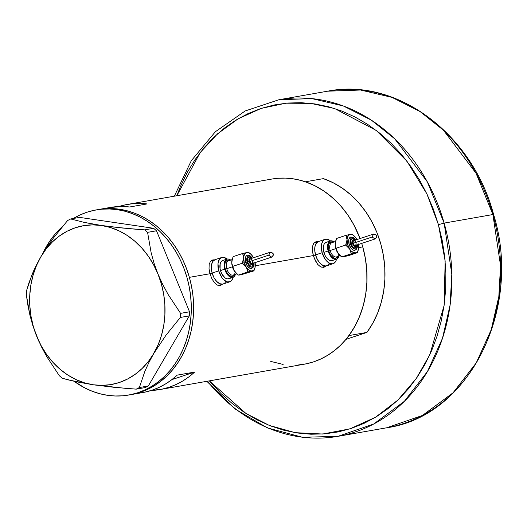 <?xml version="1.0" encoding="UTF-8"?>
<svg xmlns="http://www.w3.org/2000/svg" width="527" height="527" viewBox="0 0 527 527"><rect width="100%" height="100%" fill="white"/><g stroke="black" fill="none" stroke-linecap="round" stroke-linejoin="round"><path stroke-width="0.79" d="M219.97 284.962L218.422 285.476A12.813 7.016 71.7 0 0 219.225 285.298L223.125 284.007A12.813 7.016 -108.3 0 1 212.137 273.065L209.99 273.776L212.137 273.065A12.813 7.016 -108.3 0 1 215.069 259.679A12.813 7.016 71.7 0 0 212.137 273.065L213.995 277.683L216.637 281.405L219.654 283.678L222.578 284.145L223.87 283.671L222.578 284.145L219.654 283.678L216.637 281.405L213.995 277.683L212.137 273.065A12.813 7.016 71.7 0 0 223.125 284.007L229.746 281.82A12.813 7.016 -108.3 0 1 218.751 270.871L212.137 273.065L218.751 270.871A12.813 7.016 -108.3 0 1 221.689 257.486A12.813 7.016 -108.3 0 1 227.104 259.073L223.659 257.347L222.236 257.347L219.831 258.75L218.33 261.814L217.994 263.836L218.751 270.871L221.86 277.505L223.25 279.218L226.267 281.484L227.769 281.958L230.49 281.477L232.479 279.205L233.145 277.307A12.813 7.016 -108.3 0 1 229.746 281.82M323.367 266.8L321.826 267.308A12.813 7.016 71.7 0 0 322.623 267.136L326.529 265.845A12.813 7.016 -108.3 0 1 315.535 254.903L313.387 255.615L315.535 254.903A12.813 7.016 -108.3 0 1 318.466 241.511A12.813 7.016 71.7 0 0 315.535 254.903L317.399 259.515L320.034 263.243L323.051 265.516L325.982 265.983L327.274 265.509L325.982 265.983L323.051 265.516L320.034 263.243L317.399 259.515L315.535 254.903A12.813 7.016 71.7 0 0 326.529 265.845L333.143 263.652A12.813 7.016 -108.3 0 1 322.149 252.71L315.535 254.903L322.149 252.71A12.813 7.016 -108.3 0 1 325.087 239.324A12.813 7.016 -108.3 0 1 330.501 240.911L327.056 239.179L324.342 239.66L323.235 240.589L321.727 243.652L321.391 245.668L322.149 252.71L325.258 259.337L326.654 261.049L329.665 263.322L332.596 263.79L333.887 263.316L335.877 261.036L336.542 259.146A12.813 7.016 -108.3 0 1 333.143 263.652M213.053 260.318L213.112 260.325A13.346 7.312 71.7 0 0 211.67 260.305M214.37 259.883L212.855 259.897L214.37 259.883M220.642 285.39L222.71 284.027L220.102 285.529L218.646 285.522L217.157 285.002L214.291 282.551L211.814 278.585L209.977 273.737L209.035 268.75L209.166 264.416L210.464 261.32L212.249 260.048M316.457 242.15L316.51 242.163A13.346 7.312 71.7 0 0 315.067 242.137M317.768 241.722L316.253 241.728L317.768 241.722M324.046 267.229L326.114 265.865L323.499 267.36L320.561 266.84L317.689 264.389L314.197 258.059L312.781 253.039L312.353 248.296L313.064 244.515L313.861 243.158L315.653 241.886M189.384 277.354A93.977 78.385 80 0 1 130.992 394.631A93.977 78.385 -100 0 0 193.416 301.088A93.977 78.385 -100 0 0 119.642 209.252L117.317 209.654A93.977 78.385 80 0 1 191.097 301.497A93.977 78.385 80 0 1 128.667 395.039A93.977 78.385 80 0 1 107.501 395.309A93.977 78.385 80 0 1 74.123 381.304L84.854 387.944L92.232 391.258L99.807 393.722L107.501 395.309L115.242 395.994L122.956 395.79L130.571 394.677L138.008 392.681L145.202 389.815L152.072 386.107L158.568 381.601L164.615 376.324L170.162 370.336L175.155 363.702L179.542 356.476L183.277 348.722L186.334 340.534L188.679 331.97L190.293 323.13L191.149 314.085L191.255 304.929L190.596 295.752L189.186 286.642L187.039 277.683L184.167 268.961L180.609 260.562L176.393 252.565L171.558 245.048L166.157 238.085L160.241 231.748L153.858 226.09L147.079 221.162L139.965 217.025L132.587 213.705L125.011 211.241L117.317 209.654L119.642 209.252A93.977 78.385 -100 0 0 98.47 209.515A93.977 78.385 80 0 1 189.384 277.354L209.977 273.737L189.384 277.354L186.518 268.632L182.968 260.226L178.758 252.229L173.93 244.706L168.535 237.743L162.619 231.393L156.242 225.727L149.464 220.8L142.356 216.65L134.978 213.323L127.402 210.853L119.715 209.259L111.968 208.56L104.254 208.764L98.404 209.529L104.181 208.771L111.902 208.56L119.642 209.252L127.336 210.833L134.905 213.297L142.283 216.617L149.398 220.754L156.176 225.681L162.56 231.34L168.482 237.684L173.884 244.64L178.712 252.156L182.928 260.154L186.492 268.553L189.358 277.274L191.505 286.233L192.915 295.344L193.574 304.52L193.475 313.677L192.612 322.722L191.005 331.562L188.659 340.126L185.603 348.314L181.861 356.068L177.474 363.294L172.487 369.934L166.94 375.916L160.887 381.192L154.398 385.705L147.52 389.407L140.327 392.272L130.92 394.644L140.261 392.299L147.455 389.44L154.332 385.738L160.834 381.238L166.888 375.968L172.434 369.987L177.434 363.36L181.822 356.133L185.57 348.393L188.633 340.198L190.985 331.641L192.599 322.801L193.468 313.763L193.58 304.606L192.928 295.43L191.525 286.313L189.384 277.354M323.499 267.36L320.561 266.84L317.689 264.389L315.212 260.424L313.381 255.569L255.285 265.773L313.381 255.569L312.432 250.588L312.564 246.254L313.861 243.158L316.253 241.728M128.667 395.039L142.593 392.595A93.977 78.385 -100 0 0 177.217 375.132L194.628 372.075A93.977 78.385 80 0 1 160.004 389.539L304.369 364.177A93.977 78.385 -100 0 0 362.76 246.899L358.689 247.611L362.76 246.899A93.977 78.385 -100 0 0 361.706 243.395L362.76 246.899L361.706 243.395A93.977 78.385 80 0 1 348.914 335.58L366.904 332.418A93.977 78.385 -100 0 0 323.387 178.633L305.397 181.789L315.047 185.847L324.263 191.288L332.886 198.04L340.785 205.985L347.827 214.996L353.9 224.93L360.033 238.547A93.977 78.385 -100 0 0 271.846 179.055L127.481 204.417A93.977 78.385 80 0 1 147.046 203.936L129.642 206.992A93.977 78.385 -100 0 0 110.077 207.473A93.977 78.385 -100 0 0 104.32 208.758M160.004 389.539A93.977 78.385 80 0 1 151.196 390.474L162.244 389.104L169.272 387.2L176.084 384.519L182.619 381.087L188.818 376.924L194.628 372.075L171.921 379.598L194.628 372.075L177.217 375.132L171.407 379.98L165.208 384.143L158.68 387.576L151.868 390.257L144.833 392.16L137.646 393.274M220.102 285.529L217.157 285.002L214.291 282.551L211.814 278.585L209.977 273.737L209.035 268.75L209.166 264.416L210.464 261.32L212.855 259.897M110.005 207.486L122.317 206.492L129.642 206.992L147.046 203.936L139.721 203.435L132.435 203.745L125.242 204.851L118.885 206.538A93.977 78.385 80 0 1 127.481 204.417M298.585 364.928L306.2 363.828L313.637 361.838L320.831 358.979L327.708 355.284L334.21 350.778L340.264 345.514L345.811 339.533L350.811 332.899L355.198 325.679L358.946 317.933L362.009 309.744L364.361 301.187L365.975 292.347L366.845 283.302L366.957 274.152L366.305 264.976L364.901 255.858L362.76 246.899L365.395 258.573L366.785 270.463L366.891 282.367L365.718 294.099L363.287 305.469L359.631 316.286L354.816 326.378L348.914 335.58L366.904 332.418L372.8 323.216L377.622 313.124L381.271 302.307L383.709 290.944L384.881 279.211L384.769 267.301L383.386 255.411L380.744 243.737L376.891 232.46L371.891 221.768L365.817 211.841L358.775 202.829L350.877 194.885L342.247 188.132L333.038 182.685L323.387 178.633L305.397 181.789A93.977 78.385 80 0 1 360.033 238.547L356.344 229.772L352.135 221.768L347.306 214.252L341.911 207.282L335.995 200.939L329.619 195.273L322.84 190.339L315.732 186.189L308.354 182.869L300.779 180.392L293.091 178.805L285.344 178.106L277.63 178.304L271.78 179.068M270.819 361.443A93.977 78.385 80 0 1 270.726 361.41L283.124 364.434M323.413 267.38A13.346 7.312 71.7 0 0 324.566 266.491M313.822 243.145L315.113 242.67M220.016 285.542A13.346 7.312 71.7 0 0 221.169 284.659M210.425 261.306L211.716 260.832M325.087 239.324L314.566 242.809A12.813 7.016 71.7 0 0 313.914 243.092M319.019 241.373L316.615 242.782L315.113 245.845L314.731 250.101L315.535 254.903L314.731 250.101L315.113 245.845L316.615 242.782L319.019 241.373M328.38 264.574L329.263 263.23L328.38 264.574M221.689 257.486L211.169 260.97A12.813 7.016 71.7 0 0 210.517 261.254M215.615 259.541L213.218 260.944L211.716 264.007L211.334 268.263L212.137 273.065L211.334 268.263L211.716 264.007L213.218 260.944L215.615 259.541M224.983 282.742L225.859 281.392L224.983 282.742M153.726 353.571L165.913 335.324L180.359 317.445L189.305 315.877L148.311 385.968L139.365 387.543L144.866 371.357L148.798 362.681L153.726 353.571L165.913 335.324L180.359 317.445L180.577 313.354L168.166 294.534L162.711 284.475L157.935 273.935L154.115 263.408L151.177 252.888L147.573 232.354L156.519 230.786L189.522 311.786L180.577 313.354L168.166 294.534L162.711 284.475L157.935 273.935L154.115 263.408L151.177 252.888L147.573 232.354L144.675 229.864L122.211 227.993L101.533 225.49L84.221 222.387L70.677 218.962L79.623 217.387L153.62 228.296L144.675 229.864L133.357 229.001L111.566 226.827L96.797 224.759L84.221 222.387L70.677 218.962L67.561 220.563L53.214 238.303L40.922 256.689L36.073 265.654L32.114 274.35L26.567 290.66L26.35 294.751L29.914 315.133L32.839 325.633L36.712 336.331L41.402 346.707L46.857 356.779L59.353 375.751L62.252 378.241L75.829 381.68L93.114 384.769L124.906 388.28L136.249 389.143L145.195 387.576L148.311 385.968L189.305 315.877L189.522 311.786L156.519 230.786L153.62 228.296L79.623 217.387L70.677 218.962L67.561 220.563L53.214 238.303L46.745 247.427L40.922 256.689L33.985 270.035L28.985 282.703L26.567 290.66L26.35 294.751L27.806 304.85L29.914 315.133L32.839 325.633L38.958 341.555L46.857 356.779L59.353 375.751L62.252 378.241L68.602 379.98L93.114 384.769A80.631 67.252 80 0 1 36.712 336.331A80.631 67.252 80 0 1 40.922 256.689A80.631 67.252 80 0 1 101.533 225.49A80.631 67.252 80 0 1 157.935 273.935A80.631 67.252 80 0 1 153.726 353.571A80.631 67.252 80 0 1 93.114 384.769L113.832 387.273L136.249 389.143L139.365 387.543L144.866 371.357L148.798 362.681L158.126 344.81L161.486 335.363L163.752 325.396L164.879 315.087L164.852 304.606L163.666 294.138L161.348 283.855L157.935 273.935L153.482 264.547L148.074 255.858L141.789 248.013L134.747 241.142L127.066 235.365L118.878 230.78L110.321 227.473L101.533 225.49L92.68 224.871L83.905 225.628L75.361 227.743L67.192 231.182L59.538 235.892L52.535 241.781L46.29 248.751L40.922 256.689L36.521 265.456L33.161 274.903L30.895 284.863L29.769 295.179L29.795 305.653L30.981 316.128L33.3 326.411L36.712 336.331L41.165 345.712L46.574 354.407L52.858 362.253L59.9 369.124L67.581 374.901L75.769 379.48L84.333 382.793L93.114 384.769L101.968 385.389L110.742 384.638L119.286 382.516L127.455 379.078L135.11 374.374L142.119 368.485L148.357 361.509L153.726 353.571M42.522 254.014A93.977 78.385 80 0 1 62.634 226.379L54.656 234.627L49.663 241.261L42.522 254.014M73.339 218.494A93.977 78.385 80 0 1 96.151 209.924A93.977 78.385 80 0 1 117.317 209.654L109.576 208.969L101.863 209.179L94.247 210.286L86.81 212.282L79.623 215.148L73.339 218.494M144.675 229.864L153.62 228.296L156.519 230.786L147.573 232.354L144.675 229.864M139.365 387.543L148.311 385.968L145.195 387.576L136.249 389.143L139.365 387.543M180.577 313.354L189.522 311.786L189.305 315.877L180.359 317.445L180.577 313.354M366.904 332.418L345.962 339.355L366.904 332.418M492.883 214.542L500.551 265.615L498.832 296.51L491.236 329.698L476.237 362.899L453.075 392.773L422.437 415.454L386.719 427.779A170.867 142.514 -100 0 0 492.883 214.542L444.142 223.105L438.431 224.634L445.157 261.03L444.09 305.568L429.775 354.842L416.132 378.715L397.905 400.079L375.507 417.259L349.935 428.859L322.636 434.031L295.252 432.674L269.31 425.441L245.971 413.471L209.351 380.869L221.208 393.755L232.512 403.794L244.521 412.542L257.13 419.894L270.206 425.79L283.625 430.17L297.268 432.99L310.989 434.228L324.665 433.873L338.163 431.923L351.351 428.398L364.104 423.333L376.298 416.771L387.819 408.787L398.55 399.453L408.392 388.854L417.246 377.095L425.032 364.289L431.672 350.567L437.1 336.048L441.27 320.877L444.136 305.205L445.677 289.178L445.868 272.946L444.716 256.682L442.225 240.523L438.431 224.634L444.142 223.105A170.867 142.514 80 0 1 337.978 436.336L373.696 424.018L404.334 401.33L427.496 371.463L442.496 338.255L450.091 305.074L451.81 274.178L444.142 223.105L492.883 214.542A170.867 142.514 -100 0 0 327.59 91.197L360.54 90.025L392.042 97.39L420.072 111.559L443.51 130.288L476.033 173.231L492.883 214.542L493.601 214.502L492.883 214.542M206.847 381.304L234.884 408.866L267.413 427.924L302.498 437.285L337.978 436.336A170.867 142.514 80 0 1 207.447 381.205M174.332 196.189L191.288 160.728L215.378 131.724L245.174 110.966L278.855 99.761A170.867 142.514 80 0 1 444.142 223.105L427.298 181.795L394.769 138.851L371.331 120.123L343.301 105.953L311.8 98.589L278.855 99.761L327.59 91.197C396.805 77.291 472.344 133.832 493.601 214.502L492.969 214.845M176.835 195.748L180.517 186.354L187.157 172.625L194.944 159.819L203.797 148.061L213.639 137.461L224.37 128.127L235.892 120.143L248.085 113.582L260.839 108.516L274.027 104.992L287.525 103.042L301.2 102.686L314.922 103.924L328.565 106.744L341.983 111.125L355.06 117.02L367.668 124.379L379.677 133.12L390.981 143.16L401.469 154.411L411.034 166.763L419.591 180.096L427.054 194.272L433.352 209.166L438.431 224.634L426.87 193.883L406.884 161.124L376.212 130.406L334.579 108.509L310.66 103.364L285.832 103.2L261.247 108.384L238.125 118.799L217.539 133.832L200.253 152.474L176.835 195.748M228.52 260.845A7.477 4.091 71.7 0 0 226.742 268.678L225.312 269.06A8.544 4.677 -108.3 0 1 229.759 260.437L227.638 260.048L225.451 261.879L224.805 264.37L224.95 267.446L225.312 269.06L226.742 268.678A7.477 4.091 71.7 0 0 233.158 275.061L236.794 273.856M252.051 268.19L249.765 268.197L247.38 266.036L245.694 262.446L247.123 262.064A5.876 3.215 -108.3 0 1 247.94 256.214A5.876 3.215 -108.3 0 1 252.255 258.164L250.061 256.082L248.131 256.082L247.216 257.13L246.774 258.836L247.123 262.064L249.185 265.891L251.26 267.143L252.505 266.925L253.415 265.885L253.869 263.026A5.876 3.215 -108.3 0 1 251.293 267.149A5.876 3.215 -108.3 0 1 247.123 262.064L245.694 262.446A6.943 3.801 71.7 0 0 251.59 268.395M253.382 263.19A3.735 2.049 -108.3 0 1 251.451 264.725A3.735 2.049 -108.3 0 1 249.133 261.583L247.703 261.965A4.809 2.628 71.7 0 0 251.781 266.082M250.45 253.803L248.691 252.42L246.853 252.558A9.611 5.263 -108.3 0 1 250.45 253.803A9.611 5.263 -108.3 0 1 252.683 256.379L252.683 256.379A9.611 5.263 -108.3 0 1 253.474 257.756L251.313 254.613L249.054 252.907L246.853 252.558L245.055 253.612L243.929 255.911L243.21 260.582L242.255 263.236L246.247 267.196A9.611 5.263 -108.3 0 1 244.245 262.703L242.255 263.236L244.462 265.055L247.624 268.961L249.884 270.661L252.077 271.016L253.876 269.962L255.009 267.663L254.989 262.084M271.649 257.136L268.75 255.187L270.167 252.242L250.358 258.79A2.563 1.403 71.7 0 0 249.772 261.471L268.75 255.187L270.094 252.255L272.301 252.907L273.427 254.067L273.078 255.641L271.649 257.136L268.75 255.187L249.772 261.471A2.563 1.403 71.7 0 0 251.972 263.658L271.616 257.15M232.414 266.8L226.742 268.678L232.414 266.8M229.298 278.519L227.256 278.882L224.983 277.834L221.887 274.033L220.49 270.568A9.611 5.263 71.7 0 0 228.738 278.776L232.98 277.373A9.611 5.263 -108.3 0 1 224.733 269.165L220.49 270.568L220.082 268.75L220.174 263.777L221.307 261.478L223.105 260.424M235.444 274.303A9.611 5.263 -108.3 0 1 232.98 277.373M239.502 274.989L240.859 274.745M232.071 259.785L232.071 259.785A9.611 5.263 71.7 0 0 232.038 259.903A9.611 5.263 71.7 0 0 231.761 261.899L232.071 265.424L233.224 268.994L235.035 272.064L237.222 274.205L233.731 269.976L231.992 264.31L231.761 261.899A9.611 5.263 71.7 0 0 234.377 271.128A9.611 5.263 71.7 0 0 236.61 273.697M232.051 259.844L231.761 261.899L233.145 256.629L242.657 253.48L243.408 255.555L244.245 262.703L247.367 269.534L247.881 271.932L252.077 271.016A9.611 5.263 -108.3 0 1 246.247 267.196L247.881 271.932L253.915 270.871L254.989 267.723M236.485 273.599L237.242 274.165M226.933 259.126L222.697 260.529A9.611 5.263 71.7 0 0 220.49 270.568L224.733 269.165A9.611 5.263 -108.3 0 1 226.933 259.126A9.611 5.263 -108.3 0 1 230.747 260.107L228.415 259.02L227.348 259.02L225.543 260.075L224.166 263.882L224.733 269.165L227.065 274.139L230.371 277.123L231.498 277.479L233.533 277.116L235.497 274.126M234.462 274.613L232.275 276.451L229.311 275.522L227.387 273.48L225.312 269.06A8.544 4.677 -108.3 0 0 230.819 276.332A8.544 4.677 -108.3 0 0 235.101 272.149M232.097 259.666L228.454 260.872A7.477 4.091 71.7 0 0 226.742 268.678A7.477 4.091 71.7 0 0 233.086 275.081M232.038 259.903L233.145 256.629L242.657 253.48L243.639 257.966A9.611 5.263 -108.3 0 1 246.853 252.558L242.657 253.48L248.691 252.42M232.196 259.284L231.801 263.151L232.743 266.385L242.255 263.236L232.743 266.385L234.377 271.128L238.369 275.087L247.881 271.932L238.369 275.087L240.2 274.949L253.915 270.871L241.076 274.778L238.369 275.087L237.222 274.205M251.88 258.434L250.562 257.637L249.449 258.046L248.909 259.528L249.133 261.583L250.444 264.014L251.761 264.811L252.881 264.402L253.415 262.92M252.117 263.592L250.971 263.408L249.772 261.471L249.686 259.659L250.753 258.764M251.056 258.856L252.183 260.055M252.558 260.977L252.664 261.464M252.716 261.939L252.341 263.401M252.519 265.595L251.623 266.122L250.523 265.944L249.39 265.094L248.013 262.854L247.545 258.566L249.007 256.893M249.548 256.893L250.108 257.064M247.347 255.18A6.943 3.801 71.7 0 0 245.694 262.446L245.47 257.545L246.28 255.885L247.585 255.121M244.245 262.703A9.611 5.263 -108.3 0 1 243.639 257.966L242.255 263.236L244.245 262.703M255.088 262.624A9.611 5.263 -108.3 0 1 255.299 265.608L255.299 265.608A9.611 5.263 -108.3 0 1 255.022 267.604A9.611 5.263 -108.3 0 1 252.077 271.016L253.915 270.871L254.857 268.236M248.849 256.932A4.809 2.628 71.7 0 0 247.703 261.965L249.133 261.583A3.735 2.049 -108.3 0 1 249.409 258.092A3.735 2.049 -108.3 0 1 251.774 258.322M270.167 252.242L272.775 253.197L273.427 254.067L273.329 255.154L271.563 257.163M331.924 242.683A7.477 4.091 71.7 0 0 330.146 250.516L328.716 250.898A8.544 4.677 -108.3 0 1 333.156 242.275L331.035 241.88L328.848 243.718L328.209 246.201L328.347 249.284L328.716 250.898L330.146 250.516A7.477 4.091 71.7 0 0 336.555 256.899L340.198 255.694M355.455 250.029L353.162 250.035L350.778 247.874L349.098 244.284L350.521 243.902A5.876 3.215 -108.3 0 1 351.338 238.046A5.876 3.215 -108.3 0 1 355.659 239.996L353.459 237.914L351.529 237.921L350.613 238.962L350.172 240.674L350.521 243.902L351.95 246.939L354.658 248.981L355.903 248.764L356.812 247.716L357.266 244.864A5.876 3.215 -108.3 0 1 354.697 248.988A5.876 3.215 -108.3 0 1 350.521 243.902L349.098 244.284A6.943 3.801 71.7 0 0 354.987 250.233M356.786 245.022A3.735 2.049 -108.3 0 1 354.849 246.564A3.735 2.049 -108.3 0 1 352.53 243.415L351.107 243.797A4.809 2.628 71.7 0 0 355.185 247.914M353.854 235.641L352.089 234.258L350.257 234.396A9.611 5.263 -108.3 0 1 353.854 235.641A9.611 5.263 -108.3 0 1 356.081 238.211L356.081 238.211A9.611 5.263 -108.3 0 1 356.878 239.594L354.711 236.445L352.451 234.746L350.257 234.396L348.459 235.45L347.326 237.743L346.608 242.413L345.653 245.075L349.651 249.027A9.611 5.263 -108.3 0 1 347.642 244.541L345.653 245.075L347.866 246.893L351.022 250.793L353.281 252.499L355.475 252.848L357.28 251.794L358.116 250.384L358.696 247.44L358.386 243.915M373.498 234.087L353.755 240.628A2.563 1.403 71.7 0 0 353.169 243.303L372.148 237.018L373.491 234.093L375.698 234.746L376.825 235.905L376.476 237.479L375.046 238.975L372.148 237.018L353.169 243.303A2.563 1.403 71.7 0 0 355.369 245.49L375.013 238.988M375.046 238.975L372.148 237.018L373.564 234.08L376.173 235.029L376.825 235.905L376.726 236.985L374.961 239.001M335.818 248.639L330.146 250.516L335.818 248.639M332.695 260.358L331.727 260.713L329.527 260.364L327.267 258.658L325.291 255.865L323.894 252.407A9.611 5.263 71.7 0 0 332.135 260.615L336.378 259.205A9.611 5.263 -108.3 0 1 328.137 250.997L323.894 252.407L323.486 250.588L323.321 247.123L324.039 244.324L325.534 242.618L326.503 242.262M338.848 256.142A9.611 5.263 -108.3 0 1 336.378 259.205M342.899 256.82L344.263 256.583M335.468 241.616L335.468 241.616A9.611 5.263 71.7 0 0 335.435 241.735A9.611 5.263 71.7 0 0 335.165 243.737L335.475 247.262L336.621 250.826L338.439 253.902L340.62 256.043L337.128 251.807L335.389 246.149L335.165 243.737A9.611 5.263 71.7 0 0 337.774 252.96A9.611 5.263 71.7 0 0 340.007 255.536M335.449 241.676L335.165 243.737L336.549 238.467L346.061 235.312L346.812 237.394L347.642 244.541L350.765 251.372L351.278 253.77L355.475 252.848A9.611 5.263 -108.3 0 1 349.651 249.027L351.278 253.77L357.313 252.71L358.393 249.554M339.882 255.43L340.64 256.003M330.337 240.958L326.094 242.361A9.611 5.263 71.7 0 0 323.894 252.407L328.137 250.997A9.611 5.263 -108.3 0 1 330.337 240.958A9.611 5.263 -108.3 0 1 334.144 241.946L331.812 240.852L329.777 241.214L328.947 241.906L327.563 245.72L328.137 250.997L330.462 255.97L333.769 258.961L335.969 259.31L336.937 258.955L338.894 255.957M337.866 256.451L335.679 258.283L333.723 257.973L330.785 255.318L328.716 250.898A8.544 4.677 -108.3 0 0 334.223 258.164A8.544 4.677 -108.3 0 0 338.505 253.981M335.495 241.498L331.852 242.703A7.477 4.091 71.7 0 0 330.146 250.516A7.477 4.091 71.7 0 0 336.489 256.919M335.435 241.735L336.549 238.467L346.061 235.312L347.036 239.805A9.611 5.263 -108.3 0 1 350.257 234.396L346.061 235.312L352.089 234.258M335.594 241.122L335.198 244.989L336.14 248.224L345.653 245.075L336.14 248.224L337.774 252.96L341.766 256.919L351.278 253.77L341.766 256.919L347.8 255.858L357.313 252.71L344.474 256.616L341.766 256.919L340.62 256.043M355.284 240.272L353.966 239.469L352.589 240.272L352.299 242.018L352.767 244.113L353.848 245.852L355.165 246.649L356.278 246.241L356.819 244.759M355.521 245.424L354.072 244.976L353.169 243.303L353.083 241.491L354.151 240.602M354.454 240.694L355.587 241.893M355.956 242.815L356.068 243.303M356.114 243.777L355.738 245.239M355.923 247.427L355.02 247.953L353.347 247.433L351.41 244.693L350.942 240.404L351.509 239.251L352.411 238.724M352.945 238.724L353.505 238.902M350.745 237.012A6.943 3.801 71.7 0 0 349.098 244.284L348.867 239.377L349.684 237.717L350.982 236.959M347.642 244.541A9.611 5.263 -108.3 0 1 347.036 239.805L345.653 245.075L347.642 244.541M358.485 244.462A9.611 5.263 -108.3 0 1 358.696 247.44L358.696 247.44A9.611 5.263 -108.3 0 1 358.419 249.436A9.611 5.263 -108.3 0 1 355.475 252.848L357.313 252.71L358.261 250.075M352.247 238.764A4.809 2.628 71.7 0 0 351.107 243.797L352.53 243.415A3.735 2.049 -108.3 0 1 352.813 239.923A3.735 2.049 -108.3 0 1 355.172 240.16M96.151 209.924L110.077 207.473M337.978 436.336L386.719 427.779C469.373 416.205 522.83 308.466 493.601 214.502M251.649 268.375L253.112 267.308L253.988 265.193L254.067 262.966M251.827 266.069L253.059 265.094L253.645 263.105M252.038 258.237L250.78 257.169L248.803 256.945M252.453 258.098L249.64 255.384L247.288 255.193M355.046 250.213L356.509 249.146L357.385 247.031L357.464 244.798M355.224 247.901L356.456 246.926L357.042 244.936M355.435 240.075L354.177 239.008L352.207 238.777M355.85 239.93L353.037 237.216L350.686 237.031"/></g></svg>
